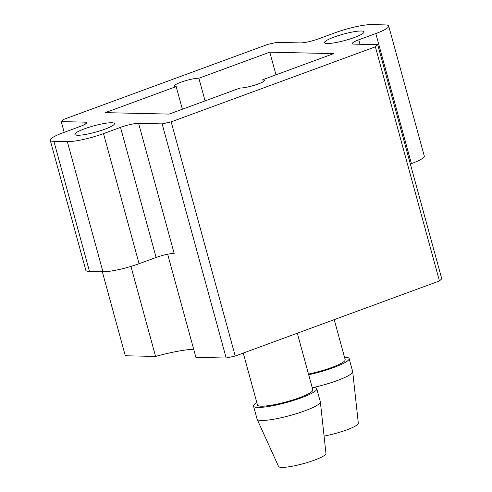 <?xml version="1.0" encoding="UTF-8"?>
<svg xmlns="http://www.w3.org/2000/svg" width="492" height="492" viewBox="0 0 492 492"><rect width="100%" height="100%" fill="white"/><g stroke="black" fill="none" stroke-linecap="round" stroke-linejoin="round"><path stroke-width="0.74" d="M300.36 42.909L276.824 42.38L267.783 44.385L63.554 119.445L61.248 121.61L84.784 122.139A13.659 2.177 164.7 0 1 86.617 122.705A13.659 2.177 164.7 0 1 80.165 126.462L63.148 132.717A27.324 4.36 -15.3 0 0 50.239 140.232A27.324 4.36 -15.3 0 0 53.905 141.364L67.355 141.665A27.324 4.36 -15.3 0 0 103.498 133.627L120.515 127.373A13.659 2.177 164.7 0 1 138.59 123.357L162.126 123.886L171.161 121.875L375.39 46.814L377.702 44.655L354.166 44.126A13.659 2.177 164.7 0 1 352.333 43.56A13.659 2.177 164.7 0 1 358.785 39.803L375.802 33.548A27.324 4.36 -15.3 0 0 388.705 26.033A27.324 4.36 -15.3 0 0 385.045 24.901L371.595 24.6A27.324 4.36 -15.3 0 0 335.452 32.638L318.429 38.893A13.659 2.177 164.7 0 1 300.36 42.909M240.071 88.025A13.659 2.177 -15.3 0 0 255.182 85.018A13.659 2.177 -15.3 0 0 264.598 80.251A13.659 2.177 -15.3 0 0 262.765 79.686L333.681 53.622L269.788 52.177L198.873 78.24A13.659 2.177 -15.3 0 0 183.768 81.248A13.659 2.177 -15.3 0 0 174.352 86.014A13.659 2.177 -15.3 0 0 176.185 86.58L105.27 112.643L169.162 114.089L240.071 88.025M361.3 31.008A20.492 3.266 -15.3 0 0 338.637 35.522A20.492 3.266 -15.3 0 0 324.517 42.669A20.492 3.266 -15.3 0 0 327.26 43.517A20.492 3.266 -15.3 0 0 349.923 39.003A20.492 3.266 -15.3 0 0 364.049 31.857A20.492 3.266 -15.3 0 0 361.3 31.008M111.684 122.748A20.492 3.266 -15.3 0 0 89.021 127.262A20.492 3.266 -15.3 0 0 74.901 134.408A20.492 3.266 -15.3 0 0 77.65 135.257A20.492 3.266 -15.3 0 0 100.313 130.743A20.492 3.266 -15.3 0 0 114.433 123.597A20.492 3.266 -15.3 0 0 111.684 122.748M263.306 81.666L262.765 79.686M313.441 387.493A32.786 5.228 -15.3 0 0 337.198 380.574A32.786 5.228 -15.3 0 0 352.702 371.688L358.317 423.243A24.588 3.924 -15.3 0 1 346.682 429.91A24.588 3.924 164.7 0 1 324.074 436.072M320.36 401.939L325.968 453.501A24.588 3.924 164.7 0 1 314.339 460.161A24.588 3.924 -15.3 0 1 278.546 466.471L257.132 419.239A32.786 5.228 -15.3 0 0 261.48 420.469A32.786 5.228 -15.3 0 0 304.849 410.826A32.786 5.228 -15.3 0 0 320.36 401.939A32.786 5.228 -15.3 0 0 320.335 401.81L316.774 388.797A32.786 5.228 -15.3 0 0 312.383 387.444A32.786 5.228 -15.3 0 0 312.156 387.438M308.681 374.744A32.786 5.228 -15.3 0 0 333.637 367.561A32.786 5.228 -15.3 0 0 349.117 358.545A32.786 5.228 -15.3 0 0 344.498 357.186M352.702 371.688A32.786 5.228 -15.3 0 0 352.678 371.558L349.117 358.545M256.812 402.579A32.786 5.228 -15.3 0 0 253.528 406.103A32.786 5.228 -15.3 0 0 257.919 407.456A32.786 5.228 -15.3 0 0 294.185 400.236A32.786 5.228 -15.3 0 0 316.774 388.797M297.316 333.201L312.82 389.879A28.69 4.576 164.7 0 1 299.271 397.77A28.69 4.576 164.7 0 1 257.482 405.021L243.269 353.065M334.228 319.64L345.169 359.627A28.69 4.576 164.7 0 1 331.62 367.518A28.69 4.576 164.7 0 1 308.496 374.074M253.528 406.103L257.088 419.11A32.786 5.228 -15.3 0 0 257.132 419.239M193.663 349.228A45.762 7.3 -15.3 0 0 155.595 356.442L125.3 355.759L102.318 271.732M377.702 44.655L441.761 278.804L439.448 280.969L235.219 356.023L226.185 358.035L195.89 357.352L167.667 254.223M130.94 266.418L155.595 356.442M226.185 358.035L162.126 123.886M61.248 121.61L64.181 132.336M138.59 123.357L174.174 253.435A13.659 2.177 -15.3 0 0 156.105 257.457L120.515 127.373M410.353 164.008L411.392 163.633A27.324 4.36 164.7 0 0 424.295 156.118L388.705 26.033M103.498 133.627L139.082 263.712L156.105 257.457M53.905 141.364L89.489 271.443A27.324 4.36 164.7 0 1 85.829 270.311L50.239 140.232M89.489 271.443L102.939 271.75A27.324 4.36 164.7 0 0 139.082 263.712M375.39 46.814L439.448 280.969M235.219 356.023L171.161 121.875M205.072 100.891L198.873 78.24M269.788 52.177L275.981 74.827M182.378 109.23L176.185 86.58M84.784 122.139L85.325 124.125M358.785 39.803L360.003 44.255M375.802 33.548L411.392 163.633M67.355 141.665L102.939 271.75"/></g></svg>
